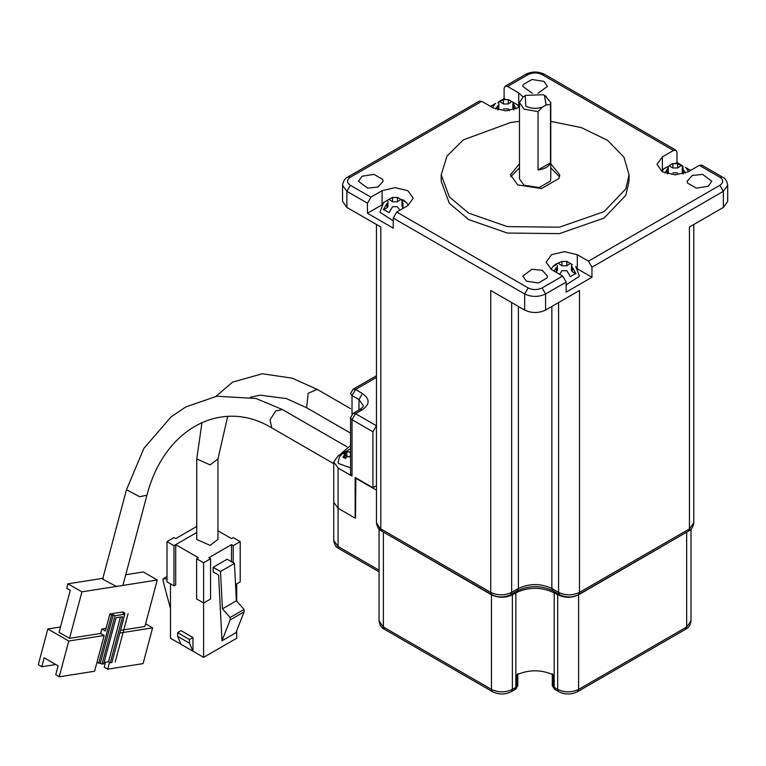 <?xml version="1.0" encoding="UTF-8"?>
<svg xmlns="http://www.w3.org/2000/svg" width="766" height="766" viewBox="0 0 766 766"><rect width="100%" height="100%" fill="white"/><g stroke="black" fill="none" stroke-linecap="round" stroke-linejoin="round"><path stroke-width="1.15" d="M386.964 200.644L383.479 202.578L389.061 199.361L392.546 201.784L397.43 201.784L400.915 199.361L403.701 200.185L406.487 202.578L403.002 200.644L401.997 201.41L403.002 203.469L403.002 207.825L403.529 208.122M389.061 199.361L392.546 197.427L397.899 197.504M397.43 201.784L397.43 197.427L400.915 199.361M400.915 199.773L402.476 200.673M401.987 201.41L401.987 206.418L403.002 207.825M399.795 210.277L397.43 206.686L392.546 206.686L389.061 212.642L383.479 209.424L386.964 203.469L386.964 207.825L387.979 206.418L387.979 201.41M386.964 207.825L383.479 209.836M391.924 197.532L392.546 197.427L392.546 201.784M383.68 202.339L379.946 212.249L393.245 220.876M546.072 104.999L544.444 95.367L543.171 94.716L525.802 95.367L525.217 95.721L525.802 106.129C530.982 108.705 536.535 109.021 542.481 107.068L546.072 104.999L550.495 104.454L550.495 162.813L538.048 170.004L538.048 111.644L542.481 107.068M538.048 111.644L524.059 109.155L519.472 102.529L523.36 96.794L525.802 95.367M545.248 95.865L550.773 102.51L550.495 104.454M550.495 162.813C548.868 166.672 544.722 169.066 538.048 170.004M519.472 102.759L519.472 178.842L524.059 185.228L539.178 187.574L550.247 181.178L550.773 178.842L550.773 102.759M559.525 176.831L550.773 167.85M519.472 167.85L510.721 176.831M550.773 163.819L559.774 174.811L558.931 178.497L541.505 188.56L517.692 184.874L510.472 174.811L519.472 163.819M550.773 121.354L581.413 127.635L607.524 140.283L623.926 157.164L629.039 174.811L625.841 188.848L604.039 211.655L559.429 227.186L507.341 226.612L468.715 213.159L449.355 196.9L441.206 174.811L446.999 156.072L463.315 139.872L510.817 122.445L519.472 121.354M629.039 174.811L629.039 181.255L625.841 195.292L604.039 218.09L559.429 233.63L507.341 233.056L468.715 219.593L449.355 203.344L441.206 181.255L441.206 174.811M664.984 173.049L668.249 167.582L667.243 166.835M667.464 173.872L668.258 172.599L668.258 167.601M667.77 166.864L669.331 165.963L672.816 167.974L677.699 167.974L677.699 163.618L678.341 163.723M663.758 168.769L669.331 165.963M669.331 165.542L672.816 163.618L677.699 163.618L683.282 166.835M672.251 163.704L672.816 163.618L672.816 167.974M682.267 167.591L682.267 172.599L683.061 173.872M681.185 165.542L677.699 167.974M682.487 167.017L683.282 169.65L685.541 173.049M677.699 172.877L672.826 172.877M588.46 261.158L591.946 267.2L591.946 277.263L566.151 292.152L566.151 282.089L562.665 276.047L551.51 269.613L546.168 262.163L551.51 254.714L564.408 251.631L577.305 254.714L588.46 261.158L719.887 185.286C723.64 182.595 723.64 179.914 719.887 177.233L722.348 176.984L701.78 165.111L699.31 165.36L688.155 171.795L675.258 174.878L662.36 171.795L657.017 164.345L662.36 156.906L673.515 150.462L675.985 150.222L677 152.472L677 162.536L682.573 165.753M685.378 167.371L690.597 170.387M677 162.536L675.507 163.407M708.167 186.291L696.265 188.13L687.552 183.093L687.131 181.255L692.263 175.471L702.642 174.38L711.777 181.255L708.167 186.291M532.322 93.308L522.795 86.376L523.216 84.538L531.93 79.511L543.841 81.349L547.451 86.376L537.923 93.308M362.079 176.228L373.98 174.38L382.694 179.416L383.115 181.255L377.983 187.038L367.603 188.13L358.469 181.255L362.079 176.228M513.067 103.017L516.112 109.05M509.572 110.658L508.279 108.868L503.406 108.877M495.564 109.05L497.823 105.651L497.823 110.007M497.823 102.836L503.396 99.618L503.396 103.975L508.279 103.975L511.765 101.543L517.347 104.76L513.862 102.836M503.396 103.975L499.911 101.543M498.044 109.873L498.829 108.6L498.829 103.592M512.847 103.592L512.847 108.6L513.641 109.873M502.812 99.704L508.279 99.618L511.765 101.543M505.598 99.398L504.095 98.536L504.095 88.473L505.12 86.213L507.58 86.462L518.735 92.897L523.111 96.966M490.499 106.388L495.717 103.372M498.532 101.754L504.095 98.536M519.472 107.345L505.838 110.879L492.94 107.795L481.785 101.351L479.325 101.112L347.898 176.984C344.978 178.277 343.197 181.044 342.546 185.286L342.546 201.381L346.874 207.423L380.798 227.004L380.798 528.904L490.747 592.386C497.718 595.642 504.689 595.642 511.659 592.386L511.659 302.56M526.405 281.16L522.795 276.133L531.93 269.259L542.309 270.35L547.451 276.133L547.029 277.972L538.316 283.008L526.405 281.16M551.855 306.438L551.855 588.499C540.7 583.29 529.545 583.29 518.39 588.499L511.659 592.386L510.644 594.636C504.354 597.729 498.063 597.729 491.762 594.636L490.747 592.386L490.747 290.486L524.662 310.067C531.633 313.323 538.613 313.323 545.583 310.067L579.498 290.486L579.498 592.386L689.448 528.904L693.785 522.862C693.134 527.104 691.344 529.871 688.423 531.164L689.448 528.904L689.448 227.004L723.372 207.423L727.7 201.381L727.7 185.286L723.372 191.318L591.946 267.2M556.384 264.653L552.899 266.578L555.695 264.184L561.966 261.426L566.84 261.426L572.422 264.653M561.401 261.522L561.966 261.426L561.966 265.783L558.481 263.36M561.966 265.783L566.85 265.783L570.335 263.36M555.867 272.131L557.399 270.417L557.399 265.409M575.908 273.835L572.422 271.825L572.422 267.468L575.908 273.424L570.335 276.641L566.85 270.685L561.966 270.685L559.601 274.285M572.422 267.468L571.417 265.4L571.417 270.417L572.422 271.825M554.019 271.059L556.384 267.468L556.384 271.825M566.151 284.875L579.441 276.248L575.706 266.338M591.946 277.263L577.305 268.809L577.305 254.714M370.935 197.159L382.09 190.715L394.988 187.632L407.885 190.715L413.228 198.164L407.885 205.614L396.731 212.048L393.245 218.09L393.245 228.153L367.441 213.254L367.441 203.191L370.935 197.159L350.359 185.286L346.874 191.318L342.546 185.286M382.09 190.715L382.09 204.8L367.441 213.254M376.46 485.692L372.937 487.731L355.156 477.467L355.156 518.122L338.074 508.26L333.737 502.228L333.737 461.975L338.074 468.007L352.015 476.059L350.569 474.049L350.569 417.69L352.015 419.701L372.937 431.785L376.46 425.714M350.569 448.713L338.074 455.933L333.737 461.975M372.937 487.731L372.937 431.785M688.548 531.087L578.608 594.809C571.637 598.064 564.666 598.064 557.696 594.809L554.211 592.798C541.428 586.823 528.645 586.823 515.863 592.798L512.377 594.809C505.397 598.064 498.427 598.064 491.456 594.809L381.142 530.742M552.286 673.649L552.286 685.733L554.479 688.797M515.863 592.798L515.863 687.389L517.778 685.733L517.778 673.649M355.855 477.869L355.501 518.323L338.074 508.26L333.737 502.228L333.737 540.47L338.074 546.503L338.074 468.007M355.501 478.07L376.46 490.173M516.284 688.72L516.954 686.786L516.954 674.712C529.009 669.503 541.055 669.503 553.109 674.712L553.109 686.786L552.286 685.733L554.364 689.17M350.569 451.825L346.787 451.768L341.617 454.267L339.395 457.101L338.179 461.975L338.534 463.516L350.569 467.835M350.569 455.76L350.273 451.959L346.787 451.959L346.787 455.933L345.073 455.32M350.273 456.785L346.787 456.785L345.389 458.547L342.957 457.139L345.073 454.018L342.957 453.52L346.787 451.959M346.787 455.933L347.534 456.23M349.526 456.23L350.273 455.933M345.389 455.128L345.389 452.103M217.946 458.958L217.946 539.465L210.095 545.373L196.747 539.465L196.747 458.958L210.095 464.866L217.946 458.958L227.694 416.417M166.998 576.539L163.12 578.78L163.12 581.241L170.483 608.558M166.998 578.924L163.12 578.78M173.968 537.598L175.711 538.603L196.747 526.462L175.711 538.603L173.968 537.598L166.998 541.629L173.968 537.598M166.998 541.629L166.998 581.882L173.968 585.904L175.711 584.898L175.711 544.645L173.968 545.651L166.998 541.629L173.968 545.651L173.968 585.904M221.977 640.788L218.588 575.065L213.187 571.943L213.187 567.29L220.503 571.513L222.427 608.855L230.135 617.482L230.135 619.933L221.977 640.788L235.918 632.735L244.086 611.881L244.086 609.43L236.378 600.803L234.453 563.46L227.129 559.237L213.187 567.29M234.453 563.46L220.503 571.513M236.378 600.803L222.427 608.855M244.086 609.43L230.135 617.482M244.086 611.881L230.135 619.933M196.623 558.73L198.375 557.725L196.623 558.73L203.603 562.761L203.603 603.014L210.573 598.983L210.573 558.73L203.603 562.761L196.623 558.73L196.623 598.983L203.603 603.014L203.603 657.352L236.713 638.231L236.713 630.696M231.485 544.645L233.228 545.651L240.198 541.629L233.228 537.598L231.485 538.603L217.946 530.79L231.485 538.603L233.228 537.598L240.198 541.629L233.228 545.651L231.485 544.645L208.831 557.725L210.573 558.73L208.831 557.725L231.485 544.645L231.485 561.756M236.713 601.186L236.713 583.893M233.228 545.651L233.228 562.761M235.535 584.573L240.198 581.882L240.198 541.629M196.623 524.519L196.623 526.529M170.483 583.893L170.483 638.231L203.603 657.352M181.111 644.369L177.626 636.326L177.626 632.697L189.48 639.543L189.48 643.162L192.965 651.215L192.965 637.532L181.111 630.686L177.626 632.697M192.965 637.532L189.48 639.543M177.626 636.326L189.48 643.162M198.375 557.725L175.711 544.645L198.375 557.725M350.569 445.515L338.993 455.406M125.748 574.73L143.328 571.963L157.269 580.015L117.255 586.296L115.838 586.172L102.634 579.134L126.476 489.723L139.69 496.751L146.957 495.181C164.25 427.888 222.379 397.813 271.767 427.878L333.737 463.66M103.314 578.253L67.983 583.797L81.924 591.85L117.255 586.296M67.983 583.797L66.786 588.269L70.281 590.28L59.068 632.314L69.524 638.346L81.924 591.85M145.597 623.802L152.616 627.861L143.079 663.624L107.7 669.178L109.528 662.322M105.526 662.236L104.214 667.167L107.7 669.178M60.495 626.961L47.837 628.953L38.3 664.716L41.785 666.736L44.169 657.793L58.111 665.846L55.727 674.779L59.212 676.799L68.758 641.027L104.138 635.474L100.643 633.463L69.524 638.346M100.356 663.05L113.234 614.763L114.977 615.768L102.108 664.055L96.976 662.293L104.138 635.474M96.976 662.293L94.591 671.236L59.212 676.799M110.294 662.762L111.932 662.513L124.81 614.227L111.932 662.513L110.294 662.762L122.57 616.716L116.02 617.741L103.745 663.796L102.108 664.055L103.745 663.796L116.02 617.741L122.57 616.716L110.294 662.762L108.552 661.757L120.473 617.042M124.81 614.227L114.977 615.768L124.81 614.227L123.067 613.221L124.705 612.963L122.962 611.957L109.854 614.006L111.597 615.021L113.234 614.763M108.552 661.757L104.099 662.456M47.837 628.953L68.758 641.027M55.832 664.524L41.785 666.736M119.793 633.013L152.616 627.861M157.269 580.015L144.87 626.511L120.511 630.341M106.034 628.331L101.84 628.991L105.325 631.002L109.854 614.006M98.718 663.308L111.597 615.021M101.84 628.991L100.643 633.463M124.705 612.963L124.427 614.006M196.747 532.494L175.711 544.645M203.603 562.761L210.573 558.73M114.977 615.768L102.108 664.055M115.206 661.996L128.085 613.71M667.243 169.65L667.243 174.006M683.282 174.006L683.282 169.65M513.862 110.007L513.862 105.651M508.279 103.975L508.279 99.618M518.735 92.897L518.735 106.991M481.785 101.351L350.359 177.233L347.898 176.984M350.359 177.233C346.605 179.914 346.605 182.595 350.359 185.286M367.441 203.191L346.874 191.318L346.874 207.423M387.529 207.404L387.529 205.432M376.46 522.862L381.822 531.164C378.902 529.871 377.111 527.104 376.46 522.862L376.46 224.505M558.586 302.56L558.586 592.386L551.855 588.499L552.88 590.758C541.045 585.291 529.201 585.291 517.366 590.758L510.644 594.636M517.366 590.758L518.39 588.499L518.39 306.438M559.601 594.636L558.586 592.386C565.557 595.642 572.528 595.642 579.498 592.386L578.483 594.636C572.183 597.729 565.892 597.729 559.601 594.636L552.88 590.758M723.372 207.423L723.372 191.318L719.887 185.286M566.85 265.783L566.85 261.426M719.887 177.233L699.31 165.36M662.36 156.906L662.36 170.99M673.515 150.462L542.098 74.589C537.445 72.416 532.801 72.416 528.147 74.589L507.58 86.462M528.147 74.589L525.687 74.34C531.977 71.248 538.268 71.248 544.559 74.34L675.985 150.222M542.098 74.589L544.559 74.34M396.731 212.048L528.147 287.93C532.801 290.094 537.445 290.094 542.098 287.93L562.665 276.047M524.662 310.067L524.662 293.962L393.245 218.09M566.151 282.089L545.583 293.962C538.613 297.218 531.633 297.218 524.662 293.962L528.147 287.93M542.098 287.93L545.583 293.962L545.583 310.067M376.422 425.743L355.501 413.669L362.471 409.638C369.997 404.276 369.997 398.904 362.471 393.542L355.501 389.521L376.46 377.418M352.015 476.059L352.015 419.701L355.501 413.669L353.04 413.42L350.569 417.69M353.04 413.42L360.01 409.398L362.471 409.638M362.471 393.542L358.986 399.584L358.986 409.992M360.01 409.398C362.433 407.636 363.534 406.382 363.323 405.616L358.986 399.584L352.015 395.553L355.501 389.521L353.04 389.272L350.569 393.542L352.015 395.553L352.015 414.205M691.009 529.21L691.009 620.967L686.671 627.009L686.671 532.418M691.009 620.967C690.357 625.219 688.567 627.976 685.656 629.269L686.671 627.009L578.608 689.4L578.608 594.809M685.656 629.269L577.583 691.66L578.608 689.4C571.637 692.655 564.666 692.655 557.696 689.4L557.696 594.809M577.583 691.66C571.292 694.752 565.002 694.752 558.711 691.66L557.696 689.4L554.211 687.389L554.211 592.798M379.055 571.838L339.089 548.762L338.074 546.503L379.055 570.163M517.778 685.733L515.7 689.17L514.838 689.649L515.863 687.389L512.377 689.4C505.397 692.655 498.427 692.655 491.456 689.4L383.393 627.009L379.055 620.967L379.055 529.028M491.456 594.809L491.456 689.4L492.481 691.66L384.408 629.269L383.393 627.009L383.393 532.418M514.838 689.649L511.353 691.66L512.377 689.4L512.377 594.809M553.109 686.786L554.211 687.389L555.226 689.649L558.711 691.66M344.346 455.377L344.346 457.8M215.878 396.386L232.673 382.071L262.374 373.77L292.219 378.174L317.229 389.396L308.181 393.245L306.63 407.751L350.569 433.125M126.476 489.723L143.903 448.34L171.057 416.895L185.87 406.899L216.768 396.242L256.026 398.492L282.367 409.523L275.77 410.93L270.025 419.806L271.767 427.878M397.918 197.504L392.058 197.504M408.335 205.336L406.286 202.339M544.444 95.367L546.187 96.372M688.615 171.536L686.566 168.52M661.91 171.527L663.959 168.52M672.337 163.694L678.188 163.694M519.195 107.527L517.146 104.521M492.481 107.527L494.539 104.521M502.908 99.685L508.777 99.685M688.423 531.164L578.483 594.636M491.762 594.636L381.822 531.164M693.785 522.862L693.785 224.505M553.1 266.338L551.051 269.335M561.478 261.503L567.338 261.503M722.348 176.984C725.268 178.277 727.049 181.044 727.7 185.286M505.12 86.213L525.687 74.34M353.04 389.272L376.46 375.742M339.089 548.762C336.178 547.479 334.397 544.712 333.737 540.47M555.226 689.649L554.373 689.17M511.353 691.66C505.062 694.752 498.771 694.752 492.481 691.66M384.408 629.269C381.497 627.986 379.716 625.219 379.055 620.967M345.073 458.346L345.073 454.008M317.229 389.396L350.569 408.651M196.747 458.958L201.985 422.535M250.52 397.181L260.105 395.17L286.484 398.598L306.63 407.751M282.367 409.523L346.931 446.798M123.115 584.602L146.957 495.181"/></g></svg>
